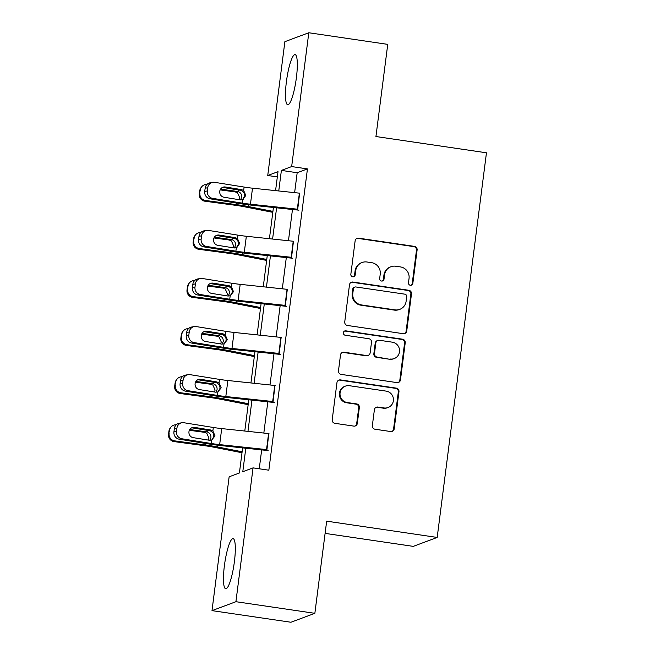 <?xml version="1.0" encoding="UTF-8"?>
<svg xmlns="http://www.w3.org/2000/svg" width="655" height="655" viewBox="0 0 655 655"><rect width="100%" height="100%" fill="white"/><g stroke="black" fill="none" stroke-linecap="round" stroke-linejoin="round"><path stroke-width="0.98" d="M410.382 285.293A2.235 2.178 69.5 0 0 412.83 283.41L417.112 249.981A3.185 3.119 69.5 0 0 414.418 246.378L358.629 238.166A3.185 3.119 69.5 0 0 355.125 240.852L350.843 274.281A2.235 2.178 69.5 0 0 353.79 276.697A2.235 2.178 69.5 0 0 355.182 274.92L355.739 270.597A10.202 9.972 69.5 0 1 366.947 261.992L371.59 262.671A10.202 9.972 69.5 0 1 380.219 274.199L379.671 278.531A2.235 2.178 69.5 0 0 382.618 280.938A2.235 2.178 69.5 0 0 384.01 279.169L384.559 274.838A10.202 9.972 69.5 0 1 395.767 266.233L400.418 266.921A10.202 9.972 69.5 0 1 409.048 278.449L408.491 282.772A2.235 2.178 69.5 0 0 410.382 285.293M411.119 285.277A2.235 2.178 69.5 0 0 412.2 283.648L416.482 250.218A3.185 3.119 69.5 0 0 413.78 246.616L357.99 238.404A3.185 3.119 69.5 0 0 356.795 238.461M353.463 276.787A2.235 2.178 69.5 0 0 354.543 275.165L355.1 270.834L355.739 270.597M382.291 281.028A2.235 2.178 69.5 0 0 383.371 279.407L383.92 275.075L384.559 274.838M224.419 565.552A25.332 4.675 98.4 0 1 233.09 538.631A25.332 4.675 98.4 0 1 234.375 561.834A25.332 4.675 98.4 0 1 225.705 588.755A25.332 4.675 98.4 0 1 224.419 565.552M286.423 81.539A25.332 4.675 98.4 0 1 295.086 54.619A25.332 4.675 98.4 0 1 296.371 77.83A25.332 4.675 98.4 0 1 287.709 104.743A25.332 4.675 98.4 0 1 286.423 81.539M372.351 425.627A3.185 3.119 69.5 0 0 375.045 429.23L390.699 431.539A3.185 3.119 69.5 0 0 394.204 428.845L398.96 391.723A3.185 3.119 69.5 0 0 396.259 388.12L340.469 379.908A3.185 3.119 69.5 0 0 336.965 382.594L332.208 419.724A3.185 3.119 69.5 0 0 334.91 423.326L353.815 426.11A3.185 3.119 69.5 0 0 357.319 423.417L359.349 407.533A3.185 3.119 69.5 0 0 356.656 403.922L347.281 402.547A8.531 8.335 69.5 0 1 345.373 386.139A8.531 8.335 69.5 0 1 349.434 385.713L386.163 391.117A8.531 8.335 69.5 0 1 388.071 407.525A8.531 8.335 69.5 0 1 384.01 407.95L377.886 407.05A3.185 3.119 69.5 0 0 374.39 409.743L372.351 425.627M277.335 176.916L267.739 175.499L284.884 41.674L308.8 32.75L387.744 44.368L375.937 136.527L486.46 152.795L437.188 537.444L326.665 521.167L314.858 613.326L235.915 601.699L211.999 610.632L229.144 476.807L239.411 472.975L242.62 447.881M308.8 32.75L291.655 166.575L281.388 170.406L278.752 190.965M245.797 448.217L242.792 471.706L253.059 467.875L268.845 470.2L307.449 168.9L291.655 166.575M253.059 467.875L235.915 601.699M403.234 333.69A3.185 3.119 69.5 0 0 406.739 330.996L411.496 293.874A3.185 3.119 69.5 0 0 408.794 290.271L353.004 282.059A3.185 3.119 69.5 0 0 349.5 284.745L344.743 321.875A3.185 3.119 69.5 0 0 347.445 325.478L403.234 333.69M405.224 342.794L400.467 379.925A3.185 3.119 69.5 0 1 396.971 382.61L341.173 374.398A3.185 3.119 69.5 0 1 338.479 370.796L340.51 354.912A3.185 3.119 69.5 0 1 344.014 352.218L366.644 355.55A3.185 3.119 69.5 0 0 370.149 352.857L371.5 342.319A3.185 3.119 69.5 0 0 368.798 338.717L345.242 335.245A2.235 2.178 69.5 0 1 344.743 330.955A2.235 2.178 69.5 0 1 345.807 330.84L402.53 339.192A3.185 3.119 69.5 0 1 405.224 342.794L404.585 343.032L399.828 380.162L400.467 379.925M314.858 613.326L290.943 622.25L211.999 610.632M325.101 533.383L413.272 546.368L437.188 537.444M276.598 207.815L272.595 239.05M270.433 255.892L266.438 287.127M264.276 303.977L260.272 335.213M258.119 352.054L254.115 383.29M251.962 400.139L247.958 431.367M275.575 190.63L278.007 171.667L267.739 175.499M244.782 431.031L248.785 399.796M250.939 382.954L254.942 351.719M257.104 334.869L261.099 303.642M263.261 286.792L267.265 255.556M269.418 238.715L273.422 207.479M307.449 168.9L297.173 172.732L294.627 192.652M292.466 209.494L288.462 240.729M286.309 257.579L282.305 288.814M280.152 305.656L276.148 336.891M273.986 353.741L269.991 384.968M267.829 401.818L263.826 433.053M261.673 449.895L259.249 468.792M297.173 172.732L281.388 170.406M268.828 433.585L266.937 449.551L265.34 450.149M274.994 385.5L273.094 401.466L271.506 402.064M281.151 337.423L279.259 353.389L277.663 353.987M287.308 289.338L285.416 305.312L283.82 305.901M293.465 241.261L291.573 257.227L289.977 257.824M299.63 193.184L297.738 209.15L296.142 209.739M390.912 266.741L390.274 266.986A10.202 9.972 69.5 0 0 383.92 275.075M362.084 262.499L361.454 262.737A10.202 9.972 69.5 0 0 355.1 270.834M404.43 333.632A3.185 3.119 69.5 0 0 406.1 331.233L410.857 294.111A3.185 3.119 69.5 0 0 408.163 290.509L352.365 282.297A3.185 3.119 69.5 0 0 351.178 282.354M406.714 296.69A2.235 2.178 69.5 0 0 404.823 294.169L355.853 286.964A2.235 2.178 69.5 0 0 353.397 288.847L352.816 293.407A10.202 9.972 69.5 0 0 361.445 304.935L394.916 309.864A10.202 9.972 69.5 0 0 406.125 301.259L406.714 296.69M354.789 287.078L354.15 287.316A2.235 2.178 69.5 0 0 352.758 289.084L353.397 288.847M399.771 309.356L399.141 309.594A10.202 9.972 69.5 0 1 394.277 310.102L360.807 305.173A10.202 9.972 69.5 0 1 352.177 293.645L352.758 289.084M398.158 382.553A3.185 3.119 69.5 0 0 399.828 380.162M368.159 355.387L367.52 355.624A3.185 3.119 69.5 0 1 366.006 355.788L343.376 352.456A3.185 3.119 69.5 0 0 342.188 352.513M404.585 343.032A3.185 3.119 69.5 0 0 401.892 339.429L345.169 331.078A2.235 2.178 69.5 0 0 344.432 331.102M390.126 359.005A8.531 8.335 69.5 0 0 399.501 349.713A8.531 8.335 69.5 0 0 392.279 342.172L379.335 340.264A3.185 3.119 69.5 0 0 375.839 342.958L374.488 353.495A3.185 3.119 69.5 0 0 377.182 357.098L389.488 359.243A8.531 8.335 69.5 0 0 393.549 358.817L394.179 358.58M377.82 340.428L377.182 340.665A3.185 3.119 69.5 0 0 375.2 343.195L375.839 342.958M389.488 359.243L376.543 357.335A3.185 3.119 69.5 0 1 373.849 353.733L375.2 343.195M388.071 407.525L387.433 407.762A8.531 8.335 69.5 0 1 383.371 408.188L377.247 407.287A3.185 3.119 69.5 0 0 376.06 407.344M345.373 386.139L344.743 386.376A8.531 8.335 69.5 0 0 346.642 402.784L347.281 402.547M355.01 426.053A3.185 3.119 69.5 0 0 356.68 423.654L358.719 407.77A3.185 3.119 69.5 0 0 356.017 404.168L346.642 402.784M391.895 431.481A3.185 3.119 69.5 0 0 393.565 429.082L398.322 391.96A3.185 3.119 69.5 0 0 395.628 388.358L339.83 380.146A3.185 3.119 69.5 0 0 338.643 380.203M272.922 211.377L248.441 206.571A24.358 2.423 -172.7 0 0 236.537 204.638L205.531 200.479L204.941 201.216A6.493 6.452 -141.2 0 1 199.333 193.937L199.742 190.736A6.493 6.452 -141.2 0 1 201.11 187.526L201.699 186.79A6.493 6.452 38.8 0 0 200.34 189.999L199.742 190.736M272.799 212.335L243.881 206.661A16.236 1.613 -172.7 0 0 235.947 205.375L204.941 201.216M220.53 189.123L238.215 191.588C240.729 192.619 241.9 194.502 241.728 197.22L240.557 199.89M199.333 193.937L200.34 189.999M199.922 193.2A6.493 6.452 38.8 0 0 205.531 200.479M207.013 184.399A6.493 6.452 38.8 0 0 201.699 186.79M239.108 199.677L239.746 197.761L237.56 192.799L235.243 191.915L220.121 189.884M297.575 209.207A11.364 1.13 -172.7 0 0 297.329 209.182L250.456 204.213A16.236 1.613 7.3 0 1 242.055 203.099L212.588 198.359L210.018 198.801A6.493 6.149 -99.8 0 1 204.737 191.407L207.307 190.965A6.493 6.149 80.2 0 0 212.588 198.359M298.958 210.181L252.077 205.211A24.358 2.423 7.3 0 1 239.484 203.541L210.018 198.801M299.777 193.2A11.364 1.13 -172.7 0 0 299.384 193.151L252.502 188.181A16.236 1.613 7.3 0 1 244.11 187.068L214.644 182.327A6.493 6.149 80.2 0 0 207.717 187.756L207.307 190.965M242.579 199.619L244.602 196.148C244.741 193.438 243.594 191.555 241.155 190.49L240.246 190.253L241.474 189.59L225.263 186.986L222.692 187.428L240.246 190.253M207.717 187.756L205.146 188.206L204.737 191.407M205.146 188.206A6.493 6.149 -99.8 0 1 210.14 182.786L212.719 182.344M241.474 189.59L243.668 190.523L245.813 195.493L242.497 199.644L240.156 199.849L223.953 197.237A5.199 4.921 -99.8 0 1 223.723 186.994A5.199 4.921 -99.8 0 1 225.263 186.986M243.202 199.333L242.497 199.644L242.055 203.099M266.765 259.454L242.285 254.656A24.358 2.423 -172.7 0 0 230.38 252.724L199.374 248.556L198.776 249.293A6.493 6.452 -141.2 0 1 193.176 242.023L193.585 238.813A6.493 6.452 -141.2 0 1 194.953 235.603L195.542 234.867A6.493 6.452 38.8 0 0 194.175 238.076L193.585 238.813M266.642 260.42L237.724 254.746A16.236 1.613 -172.7 0 0 229.79 253.452L198.776 249.293M214.365 237.2L232.05 239.665C234.564 240.704 235.734 242.579 235.563 245.306L234.4 247.975M193.176 242.023L194.175 238.076M193.765 241.286A6.493 6.452 38.8 0 0 199.374 248.556M200.856 232.476A6.493 6.452 38.8 0 0 195.542 234.867M232.943 247.754L233.589 245.838L231.403 240.884L229.086 239.992L213.956 237.961M260.6 307.531L236.127 302.733A24.358 2.423 -172.7 0 0 224.223 300.801L193.209 296.633L192.619 297.37A6.493 6.452 -141.2 0 1 187.019 290.099L187.428 286.898A6.493 6.452 -141.2 0 1 188.787 283.689L189.385 282.952A6.493 6.452 38.8 0 0 188.018 286.161L187.428 286.898M260.477 308.497L231.567 302.823A16.236 1.613 -172.7 0 0 223.633 301.537L192.619 297.37M208.208 285.285L225.893 287.75C228.407 288.781 229.577 290.664 229.406 293.383L228.235 296.052M187.019 290.099L188.018 286.161M187.608 289.363A6.493 6.452 38.8 0 0 193.209 296.633M194.691 280.561A6.493 6.452 38.8 0 0 189.385 282.952M226.786 295.839L227.424 293.923L225.238 288.961L222.929 288.077L207.799 286.047M291.418 257.284A11.364 1.13 -172.7 0 0 291.172 257.259L244.29 252.29A16.236 1.613 7.3 0 1 235.898 251.176L206.431 246.436L203.861 246.878A6.493 6.149 -99.8 0 1 198.571 239.493L201.15 239.042A6.493 6.149 80.2 0 0 206.431 246.436M292.801 258.267L245.92 253.297A24.358 2.423 7.3 0 1 233.327 251.618L203.861 246.878M293.62 241.277A11.364 1.13 -172.7 0 0 293.227 241.236L246.345 236.267A16.236 1.613 7.3 0 1 237.953 235.153L208.486 230.413A6.493 6.149 80.2 0 0 201.56 235.841L201.15 239.042M236.414 247.696L238.445 244.225C238.584 241.523 237.429 239.632 234.998 238.567L234.089 238.33L235.317 237.667L219.106 235.063L216.535 235.505L234.089 238.33M201.56 235.841L198.989 236.283L198.571 239.493M198.989 236.283A6.493 6.149 -99.8 0 1 203.983 230.863L206.554 230.421M235.317 237.667L237.511 238.6L239.656 243.578L236.34 247.721L233.999 247.926L217.796 245.322A5.199 4.921 -99.8 0 1 217.566 235.071A5.199 4.921 -99.8 0 1 219.106 235.063M237.044 247.41L236.34 247.721L235.898 251.176M285.252 305.369A11.364 1.13 -172.7 0 0 285.015 305.345L238.133 300.375A16.236 1.613 7.3 0 1 229.741 299.253L200.274 294.521L197.704 294.963A6.493 6.149 -99.8 0 1 192.414 287.57L194.985 287.127A6.493 6.149 80.2 0 0 200.274 294.521M286.636 306.344L239.763 301.374A24.358 2.423 7.3 0 1 227.17 299.703L197.704 294.963M287.463 289.354A11.364 1.13 -172.7 0 0 287.062 289.313L240.189 284.344A16.236 1.613 7.3 0 1 231.788 283.23L202.321 278.49A6.493 6.149 80.2 0 0 195.395 283.918L194.985 287.127M230.257 295.773L232.288 292.31C232.427 289.6 231.272 287.717 228.841 286.653L227.932 286.407L229.152 285.752L212.949 283.14L210.378 283.59L227.932 286.407M195.395 283.918L192.824 284.36L192.414 287.57M192.824 284.36A6.493 6.149 -99.8 0 1 197.826 278.948L200.397 278.498M229.152 285.752L231.346 286.685L233.491 291.655L230.183 295.806L227.842 296.011L211.631 293.399A5.199 4.921 -99.8 0 1 211.401 283.148A5.199 4.921 -99.8 0 1 212.949 283.14M230.887 295.495L230.183 295.806L229.741 299.253M254.443 355.616L229.962 350.81A24.358 2.423 -172.7 0 0 218.066 348.878L187.052 344.718L186.462 345.455A6.493 6.452 -141.2 0 1 180.854 338.177L181.263 334.975A6.493 6.452 -141.2 0 1 182.63 331.766L183.228 331.029A6.493 6.452 38.8 0 0 181.861 334.238L181.263 334.975M254.32 356.574L225.402 350.908A16.236 1.613 -172.7 0 0 217.468 349.614L186.462 345.455M202.051 333.362L219.736 335.827C222.25 336.866 223.421 338.741 223.249 341.46L222.078 344.137M180.854 338.177L181.861 334.238M181.451 337.448A6.493 6.452 38.8 0 0 187.052 344.718M188.534 328.638A6.493 6.452 38.8 0 0 183.228 331.029M220.629 343.916L221.267 342L219.081 337.047L216.764 336.154L201.642 334.124M279.096 353.446A11.364 1.13 -172.7 0 0 278.85 353.422L231.976 348.452A16.236 1.613 7.3 0 1 223.576 347.338L194.109 342.598L191.538 343.04A6.493 6.149 -99.8 0 1 186.257 335.647L188.828 335.204A6.493 6.149 80.2 0 0 194.109 342.598M280.479 354.429L233.598 349.459A24.358 2.423 7.3 0 1 221.005 347.78L191.538 343.04M281.298 337.44A11.364 1.13 -172.7 0 0 280.905 337.399L234.023 332.429A16.236 1.613 7.3 0 1 225.631 331.307L196.164 326.575A6.493 6.149 80.2 0 0 189.238 332.003L188.828 335.204M224.1 343.859L226.131 340.387C226.262 337.677 225.115 335.794 222.684 334.73L221.767 334.492L222.995 333.829L206.784 331.225L204.213 331.667L221.767 334.492M189.238 332.003L186.667 332.445L186.257 335.647M186.667 332.445A6.493 6.149 -99.8 0 1 191.669 327.025L194.24 326.583M222.995 333.829L225.189 334.762L227.334 339.74L224.018 343.883L221.677 344.088L205.474 341.484A5.199 4.921 -99.8 0 1 205.244 331.233A5.199 4.921 -99.8 0 1 206.784 331.225M224.722 343.572L224.018 343.883L223.576 347.338M248.286 403.693L223.805 398.895A24.358 2.423 -172.7 0 0 211.901 396.963L180.895 392.795L180.305 393.532A6.493 6.452 -141.2 0 1 174.697 386.262L175.106 383.052A6.493 6.452 -141.2 0 1 176.473 379.843L177.063 379.106A6.493 6.452 38.8 0 0 175.696 382.315L175.106 383.052M248.163 404.659L219.245 398.985A16.236 1.613 -172.7 0 0 211.311 397.7L180.305 393.532M195.894 381.447L213.579 383.912C216.093 384.944 217.255 386.827 217.083 389.545L215.921 392.214M174.697 386.262L175.696 382.315M175.286 385.525A6.493 6.452 38.8 0 0 180.895 392.795M182.377 376.723A6.493 6.452 38.8 0 0 177.063 379.106M214.472 392.001L215.11 390.077L212.924 385.124L210.607 384.231L195.485 382.201M272.938 401.531A11.364 1.13 -172.7 0 0 272.693 401.507L225.811 396.537A16.236 1.613 7.3 0 1 217.419 395.415L187.952 390.675L185.381 391.125A6.493 6.149 -99.8 0 1 180.1 383.732L182.671 383.281A6.493 6.149 80.2 0 0 187.952 390.675M274.322 402.506L227.441 397.536A24.358 2.423 7.3 0 1 214.848 395.866L185.381 391.125M275.141 385.517A11.364 1.13 -172.7 0 0 274.748 385.476L227.866 380.506A16.236 1.613 7.3 0 1 219.474 379.392L190.007 374.652A6.493 6.149 80.2 0 0 183.081 380.08L182.671 383.281M217.943 391.936L219.965 388.464C220.105 385.762 218.958 383.879 216.518 382.807L215.61 382.569L216.838 381.914L200.626 379.302L198.056 379.753L215.61 382.569M183.081 380.08L180.51 380.522L180.1 383.732M180.51 380.522A6.493 6.149 -99.8 0 1 185.504 375.11L188.075 374.66M216.838 381.914L219.032 382.839L221.177 387.817L217.861 391.968L215.52 392.165L199.316 389.561A5.199 4.921 -99.8 0 1 199.087 379.31A5.199 4.921 -99.8 0 1 200.626 379.302M218.565 391.657L217.861 391.968L217.419 395.415M242.121 451.778L217.648 446.972A24.358 2.423 -172.7 0 0 205.744 445.04L174.738 440.88L174.14 441.617A6.493 6.452 -141.2 0 1 168.54 434.339L168.949 431.137A6.493 6.452 -141.2 0 1 170.316 427.928L170.906 427.191A6.493 6.452 38.8 0 0 169.539 430.4L168.949 431.137M241.998 452.736L213.088 447.062A16.236 1.613 -172.7 0 0 205.154 445.777L174.14 441.617M189.729 429.524L207.414 431.989C209.927 433.029 211.098 434.904 210.926 437.622L209.764 440.299M168.54 434.339L169.539 430.4M169.129 433.602A6.493 6.452 38.8 0 0 174.738 440.88M176.211 424.8A6.493 6.452 38.8 0 0 170.906 427.191M208.306 440.078L208.953 438.162L206.759 433.201L204.45 432.316L189.32 430.286M266.781 449.608A11.364 1.13 -172.7 0 0 266.536 449.584L219.654 444.614A16.236 1.613 7.3 0 1 211.262 443.5L181.795 438.76L179.224 439.202A6.493 6.149 -99.8 0 1 173.935 431.809L176.506 431.367A6.493 6.149 80.2 0 0 181.795 438.76M268.157 450.583L221.284 445.621A24.358 2.423 7.3 0 1 208.691 443.943L179.224 439.202M268.984 433.602A11.364 1.13 -172.7 0 0 268.591 433.561L221.709 428.591A16.236 1.613 7.3 0 1 213.317 427.469L183.85 422.729A6.493 6.149 80.2 0 0 176.924 428.157L176.506 431.367M211.778 440.021L213.808 436.549C213.948 433.839 212.793 431.956 210.361 430.892L209.453 430.654L210.673 429.991L194.47 427.387L191.899 427.83L209.453 430.654M176.924 428.157L174.353 428.607L173.935 431.809M174.353 428.607A6.493 6.149 -99.8 0 1 179.347 423.187L181.918 422.745M210.673 429.991L212.875 430.925L215.02 435.894L211.704 440.045L209.363 440.25L193.151 437.638A5.199 4.921 -99.8 0 1 192.93 427.396A5.199 4.921 -99.8 0 1 194.47 427.387M212.408 439.734L211.704 440.045L211.262 443.5M412.2 283.648L412.83 283.41M354.543 275.165L355.182 274.92M383.371 279.407L384.01 279.169M357.99 238.404L358.629 238.166M413.78 246.616L414.418 246.378M416.482 250.218L417.112 249.981M352.365 282.297L353.004 282.059M408.163 290.509L408.794 290.271M410.857 294.111L411.496 293.874M406.1 331.233L406.739 330.996M352.177 293.645L352.816 293.407M360.807 305.173L361.445 304.935M394.277 310.102L394.916 309.864M343.376 352.456L344.014 352.218M366.006 355.788L366.644 355.55M345.169 331.078L345.807 330.84M401.892 339.429L402.53 339.192M373.849 353.733L374.488 353.495M376.543 357.335L377.182 357.098M377.247 407.287L377.886 407.05M383.371 408.188L384.01 407.95M356.017 404.168L356.656 403.922M358.719 407.77L359.349 407.533M356.68 423.654L357.319 423.417M339.83 380.146L340.469 379.908M395.628 388.358L396.259 388.12M398.322 391.96L398.96 391.723M393.565 429.082L394.204 428.845M236.537 204.638L236.742 203.099M248.441 206.571L248.663 204.827M238.215 191.588L238.42 189.958M235.243 191.915L237.249 191.366M244.11 187.068L243.668 190.523M252.502 188.181L250.456 204.213M299.384 193.151L297.329 209.182M230.38 252.724L230.576 251.176M242.285 254.656L242.506 252.912M232.05 239.665L232.263 238.035M229.086 239.992L231.092 239.452M224.223 300.801L224.419 299.261M236.127 302.733L236.349 300.989M225.893 287.75L226.106 286.12M222.929 288.077L224.935 287.529M237.953 235.153L237.511 238.6M246.345 236.267L244.29 252.29M293.227 241.236L291.172 257.259M231.788 283.23L231.346 286.685M240.189 284.344L238.133 300.375M287.062 289.313L285.015 305.345M218.066 348.878L218.262 347.338M229.962 350.81L230.192 349.066M219.736 335.827L219.941 334.197M216.764 336.154L218.778 335.606M225.631 331.307L225.189 334.762M234.023 332.429L231.976 348.452M280.905 337.399L278.85 353.422M211.901 396.963L212.097 395.423M223.805 398.895L224.026 397.151M213.579 383.912L213.784 382.274M210.607 384.231L212.613 383.691M219.474 379.392L219.032 382.839M227.866 380.506L225.811 396.537M274.748 385.476L272.693 401.507M205.744 445.04L205.94 443.5M217.648 446.972L217.869 445.228M207.414 431.989L207.627 430.36M204.45 432.316L206.456 431.768M213.317 427.469L212.875 430.925M221.709 428.591L219.654 444.614M268.591 433.561L266.536 449.584"/></g></svg>
